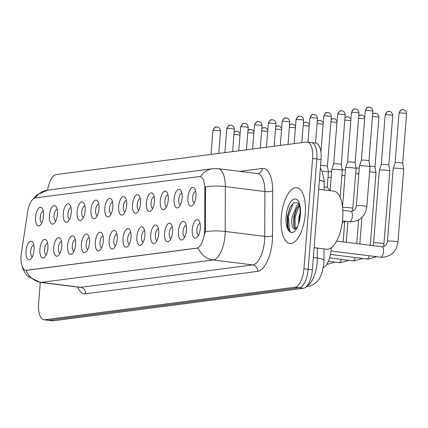 <?xml version="1.0" encoding="UTF-8"?>
<svg xmlns="http://www.w3.org/2000/svg" width="428" height="428" viewBox="0 0 428 428"><rect width="100%" height="100%" fill="white"/><g stroke="black" fill="none" stroke-linecap="round" stroke-linejoin="round"><path stroke-width="0.64" d="M174.089 199.116A9.368 3.927 97.1 0 1 176.85 190.647A9.368 3.927 97.1 0 1 180.921 190.578A9.368 3.927 97.1 0 1 182.093 198.078A9.368 3.927 97.1 0 1 178.867 207.066A9.368 3.927 97.1 0 1 174.089 199.116M181.863 193.178A5.853 2.456 -82.9 0 0 178.754 199.32A5.853 2.456 -82.9 0 0 180.413 204.777M160.238 200.919A9.368 3.927 97.1 0 1 162.998 192.45A9.368 3.927 97.1 0 1 167.07 192.381A9.368 3.927 97.1 0 1 168.241 199.881A9.368 3.927 97.1 0 1 165.01 208.864A9.368 3.927 97.1 0 1 160.238 200.919M168.006 194.975A5.853 2.456 -82.9 0 0 164.903 201.117A5.853 2.456 -82.9 0 0 166.562 206.58M146.387 202.722A9.368 3.927 97.1 0 1 149.142 194.253A9.368 3.927 97.1 0 1 153.213 194.184A9.368 3.927 97.1 0 1 154.385 201.679A9.368 3.927 97.1 0 1 151.159 210.667A9.368 3.927 97.1 0 1 146.387 202.722M154.155 196.778A5.853 2.456 -82.9 0 0 151.047 202.92A5.853 2.456 -82.9 0 0 152.705 208.383M132.53 204.525A9.368 3.927 97.1 0 1 135.291 196.056A9.368 3.927 97.1 0 1 139.362 195.987A9.368 3.927 97.1 0 1 140.534 203.482A9.368 3.927 97.1 0 1 137.308 212.47A9.368 3.927 97.1 0 1 132.53 204.525M140.304 198.581A5.853 2.456 -82.9 0 0 137.195 204.723A5.853 2.456 -82.9 0 0 138.854 210.185M118.679 206.328A9.368 3.927 97.1 0 1 121.44 197.859A9.368 3.927 97.1 0 1 125.511 197.79A9.368 3.927 97.1 0 1 126.683 205.285A9.368 3.927 97.1 0 1 123.451 214.273A9.368 3.927 97.1 0 1 118.679 206.328M126.447 200.384A5.853 2.456 -82.9 0 0 123.344 206.526A5.853 2.456 -82.9 0 0 125.003 211.988M104.828 208.126A9.368 3.927 97.1 0 1 107.583 199.657A9.368 3.927 97.1 0 1 111.654 199.587A9.368 3.927 97.1 0 1 112.826 207.088A9.368 3.927 97.1 0 1 109.6 216.076A9.368 3.927 97.1 0 1 104.828 208.126M112.596 202.187A5.853 2.456 -82.9 0 0 109.493 208.329A5.853 2.456 -82.9 0 0 111.152 213.791M90.971 209.929A9.368 3.927 97.1 0 1 93.732 201.46A9.368 3.927 97.1 0 1 97.803 201.39A9.368 3.927 97.1 0 1 98.975 208.891A9.368 3.927 97.1 0 1 95.749 217.873A9.368 3.927 97.1 0 1 90.971 209.929M98.745 203.985A5.853 2.456 -82.9 0 0 95.637 210.127A5.853 2.456 -82.9 0 0 97.295 215.589M77.12 211.732A9.368 3.927 97.1 0 1 79.881 203.263A9.368 3.927 97.1 0 1 83.952 203.193A9.368 3.927 97.1 0 1 85.124 210.688A9.368 3.927 97.1 0 1 81.898 219.676A9.368 3.927 97.1 0 1 77.12 211.732M84.888 205.788A5.853 2.456 -82.9 0 0 81.785 211.93A5.853 2.456 -82.9 0 0 83.444 217.392M63.269 213.535A9.368 3.927 97.1 0 1 66.03 205.066A9.368 3.927 97.1 0 1 70.101 204.996A9.368 3.927 97.1 0 1 71.267 212.491A9.368 3.927 97.1 0 1 68.041 221.479A9.368 3.927 97.1 0 1 63.269 213.535M71.037 207.591A5.853 2.456 -82.9 0 0 67.934 213.733A5.853 2.456 -82.9 0 0 69.593 219.195M49.418 215.338A9.368 3.927 97.1 0 1 52.173 206.868A9.368 3.927 97.1 0 1 56.245 206.799A9.368 3.927 97.1 0 1 57.416 214.294A9.368 3.927 97.1 0 1 54.19 223.282A9.368 3.927 97.1 0 1 49.418 215.338M57.186 209.394A5.853 2.456 -82.9 0 0 54.078 215.535A5.853 2.456 -82.9 0 0 55.736 220.998M35.561 217.135A9.368 3.927 97.1 0 1 38.322 208.666A9.368 3.927 97.1 0 1 42.393 208.596A9.368 3.927 97.1 0 1 43.565 216.097A9.368 3.927 97.1 0 1 40.339 225.085A9.368 3.927 97.1 0 1 35.561 217.135M43.335 211.197A5.853 2.456 -82.9 0 0 40.227 217.338A5.853 2.456 -82.9 0 0 41.885 222.801M187.946 197.313A9.368 3.927 97.1 0 1 190.701 188.85A9.368 3.927 97.1 0 1 194.772 188.78A9.368 3.927 97.1 0 1 195.944 196.275A9.368 3.927 97.1 0 1 192.718 205.263A9.368 3.927 97.1 0 1 187.946 197.313M195.714 191.375A5.853 2.456 -82.9 0 0 192.605 197.517A5.853 2.456 -82.9 0 0 194.264 202.979M178.423 231.206A9.368 3.927 97.1 0 1 181.178 222.737A9.368 3.927 97.1 0 1 185.249 222.667A9.368 3.927 97.1 0 1 186.421 230.162A9.368 3.927 97.1 0 1 183.195 239.15A9.368 3.927 97.1 0 1 178.423 231.206M186.191 225.262A5.853 2.456 -82.9 0 0 183.082 231.404A5.853 2.456 -82.9 0 0 184.741 236.866M164.566 233.009A9.368 3.927 97.1 0 1 167.327 224.54A9.368 3.927 97.1 0 1 171.398 224.47A9.368 3.927 97.1 0 1 172.57 231.965A9.368 3.927 97.1 0 1 169.344 240.953A9.368 3.927 97.1 0 1 164.566 233.009M172.34 227.065A5.853 2.456 -82.9 0 0 169.231 233.207A5.853 2.456 -82.9 0 0 170.89 238.669M150.715 234.806A9.368 3.927 97.1 0 1 153.475 226.337A9.368 3.927 97.1 0 1 157.547 226.268A9.368 3.927 97.1 0 1 158.718 233.768A9.368 3.927 97.1 0 1 155.487 242.756A9.368 3.927 97.1 0 1 150.715 234.806M158.483 228.868A5.853 2.456 -82.9 0 0 155.38 235.009A5.853 2.456 -82.9 0 0 157.039 240.472M136.864 236.609A9.368 3.927 97.1 0 1 139.619 228.14A9.368 3.927 97.1 0 1 143.69 228.071A9.368 3.927 97.1 0 1 144.862 235.571A9.368 3.927 97.1 0 1 141.636 244.559A9.368 3.927 97.1 0 1 136.864 236.609M144.632 230.665A5.853 2.456 -82.9 0 0 141.529 236.807A5.853 2.456 -82.9 0 0 143.187 242.269M123.007 238.412A9.368 3.927 97.1 0 1 125.768 229.943A9.368 3.927 97.1 0 1 129.839 229.873A9.368 3.927 97.1 0 1 131.011 237.369A9.368 3.927 97.1 0 1 127.785 246.357A9.368 3.927 97.1 0 1 123.007 238.412M130.781 232.468A5.853 2.456 -82.9 0 0 127.672 238.61A5.853 2.456 -82.9 0 0 129.331 244.072M109.156 240.215A9.368 3.927 97.1 0 1 111.917 231.746A9.368 3.927 97.1 0 1 115.988 231.676A9.368 3.927 97.1 0 1 117.16 239.172A9.368 3.927 97.1 0 1 113.934 248.16A9.368 3.927 97.1 0 1 109.156 240.215M116.924 234.271A5.853 2.456 -82.9 0 0 113.821 240.413A5.853 2.456 -82.9 0 0 115.48 245.875M95.305 242.018A9.368 3.927 97.1 0 1 98.066 233.549A9.368 3.927 97.1 0 1 102.137 233.479A9.368 3.927 97.1 0 1 103.303 240.975A9.368 3.927 97.1 0 1 100.077 249.963A9.368 3.927 97.1 0 1 95.305 242.018M103.073 236.074A5.853 2.456 -82.9 0 0 99.97 242.216A5.853 2.456 -82.9 0 0 101.629 247.678M81.454 243.816A9.368 3.927 97.1 0 1 84.209 235.346A9.368 3.927 97.1 0 1 88.28 235.277A9.368 3.927 97.1 0 1 89.452 242.778A9.368 3.927 97.1 0 1 86.226 251.766A9.368 3.927 97.1 0 1 81.454 243.816M89.222 237.877A5.853 2.456 -82.9 0 0 86.114 244.019A5.853 2.456 -82.9 0 0 87.772 249.481M67.597 245.619A9.368 3.927 97.1 0 1 70.358 237.149A9.368 3.927 97.1 0 1 74.429 237.08A9.368 3.927 97.1 0 1 75.601 244.581A9.368 3.927 97.1 0 1 72.375 253.569A9.368 3.927 97.1 0 1 67.597 245.619M75.371 239.675A5.853 2.456 -82.9 0 0 72.262 245.816A5.853 2.456 -82.9 0 0 73.921 251.279M53.746 247.421A9.368 3.927 97.1 0 1 56.507 238.952A9.368 3.927 97.1 0 1 60.578 238.883A9.368 3.927 97.1 0 1 61.75 246.378A9.368 3.927 97.1 0 1 58.518 255.366A9.368 3.927 97.1 0 1 53.746 247.421M61.514 241.478A5.853 2.456 -82.9 0 0 58.411 247.619A5.853 2.456 -82.9 0 0 60.07 253.082M39.895 249.224A9.368 3.927 97.1 0 1 42.65 240.755A9.368 3.927 97.1 0 1 46.722 240.686A9.368 3.927 97.1 0 1 47.893 248.181A9.368 3.927 97.1 0 1 44.667 257.169A9.368 3.927 97.1 0 1 39.895 249.224M47.663 243.281A5.853 2.456 -82.9 0 0 44.555 249.422A5.853 2.456 -82.9 0 0 46.213 254.885M26.038 251.027A9.368 3.927 97.1 0 1 28.799 242.558A9.368 3.927 97.1 0 1 32.87 242.489A9.368 3.927 97.1 0 1 34.042 249.984A9.368 3.927 97.1 0 1 30.816 258.972A9.368 3.927 97.1 0 1 26.038 251.027M33.812 245.084A5.853 2.456 -82.9 0 0 30.704 251.225A5.853 2.456 -82.9 0 0 32.362 256.688M192.274 229.403A9.368 3.927 97.1 0 1 195.034 220.934A9.368 3.927 97.1 0 1 199.106 220.864A9.368 3.927 97.1 0 1 200.277 228.359A9.368 3.927 97.1 0 1 197.046 237.347A9.368 3.927 97.1 0 1 192.274 229.403M200.042 223.459A5.853 2.456 -82.9 0 0 196.939 229.601A5.853 2.456 -82.9 0 0 198.597 235.063M331.251 247.785A17.564 7.367 97.1 0 1 331.154 249.503A17.564 7.367 97.1 0 1 323.311 267.607M204.734 228.937A15.804 6.629 97.1 0 1 204.621 231.65A15.804 6.629 97.1 0 1 196.634 248.208L26.6 270.325A15.804 6.629 97.1 0 1 25.878 270.325A15.804 6.629 97.1 0 1 21.4 252.788L27.686 211.732A15.804 6.629 97.1 0 1 35.353 197.907L199.218 176.593A15.804 6.629 97.1 0 1 199.94 176.593A15.804 6.629 97.1 0 1 204.846 188.684L204.734 228.937L205.494 229.034L204.787 234.036M324.156 186.827L325.954 187.047A17.564 7.367 97.1 0 1 329.715 190.631M305.271 214.021A28.098 11.786 -82.9 0 0 296.743 187.699A28.098 11.786 -82.9 0 0 281.266 217.146A28.098 11.786 -82.9 0 0 289.788 243.468A28.098 11.786 -82.9 0 0 305.271 214.021A28.098 11.786 -82.9 0 0 296.743 187.699A28.098 11.786 -82.9 0 0 281.266 217.146A28.098 11.786 -82.9 0 0 289.788 243.468A28.098 11.786 -82.9 0 0 305.271 214.021M200.341 176.636A20.491 18.49 82.6 0 1 212.743 168.686L218.055 168.669A23.417 9.823 97.1 0 1 225.326 186.592L225.198 231.441A23.417 9.823 97.1 0 1 225.032 235.459A23.417 9.823 97.1 0 1 213.203 259.989A20.491 18.49 -97.4 0 1 198.073 247.956L26.038 270.336M287.482 217.408A23.417 9.823 -82.9 0 0 287.744 227.798A23.417 9.823 -82.9 0 1 287.482 217.408M40.269 282.389L38.627 303.313A17.564 7.367 -82.9 0 0 43.956 319.764L48.171 320.288A17.564 7.367 -82.9 0 0 48.974 320.288L299.274 287.728A17.564 7.367 -82.9 0 0 308.149 269.33L316.832 158.986A17.564 7.367 -82.9 0 0 311.504 142.535A17.564 7.367 -82.9 0 0 310.701 142.54M26.044 270.346A20.491 18.49 82.6 0 0 41.168 282.368L213.203 259.989L252.75 264.921A23.417 9.823 -82.9 0 0 264.584 240.386A23.417 9.823 -82.9 0 0 264.75 236.374L264.873 191.525L225.326 186.592A20.491 5.189 -179.8 0 0 205.483 186.827L205.494 229.034M43.956 319.764A17.564 7.367 -82.9 0 0 44.758 319.759L295.058 287.204A17.564 7.367 -82.9 0 0 303.928 268.805L312.611 158.462A17.564 7.367 -82.9 0 0 307.283 142.01A17.564 7.367 -82.9 0 0 306.48 142.01L56.18 174.571A17.564 7.367 -82.9 0 0 47.626 190.16M321.048 159.51A17.564 7.367 -82.9 0 0 315.72 143.059L311.504 142.535A17.564 7.367 -82.9 0 1 316.832 158.986L308.149 269.33A17.564 7.367 -82.9 0 1 299.274 287.728L48.974 320.288A17.564 7.367 -82.9 0 1 48.171 320.288L52.393 320.818A17.564 7.367 -82.9 0 0 53.195 320.813L303.495 288.253A17.564 7.367 -82.9 0 0 312.365 269.854L321.048 159.51L312.611 158.462M387.463 241.237L393.193 168.413A5.27 0.519 4.5 0 1 393.198 168.397A5.27 0.519 4.5 0 1 393.701 168.231A5.27 0.519 4.5 0 1 400.699 168.53A5.27 0.519 4.5 0 1 403.7 169.226A5.27 0.519 4.5 0 1 403.7 169.237L397.965 242.066C396.531 251.466 391.278 256.543 382.193 257.292L380.604 257.18A5.27 2.21 97.1 0 0 380.701 257.185A5.27 2.21 97.1 0 0 383.504 251.659A5.27 2.21 97.1 0 0 381.904 246.726L382.375 246.758C385.195 246.533 386.891 244.693 387.463 241.237A5.27 0.519 4.5 0 1 387.971 241.06A5.27 0.519 4.5 0 1 388.121 241.044A5.27 0.519 4.5 0 1 394.049 241.253A5.27 0.519 4.5 0 1 397.965 242.066M403.106 109.643A3.804 3.435 82.6 0 0 402.315 109.648A3.804 3.435 82.6 0 0 399.377 112.992A3.804 0.374 4.5 0 0 399.014 113.12L395.108 162.715A3.804 0.374 4.5 0 1 395.114 162.71A3.804 0.374 4.5 0 1 395.477 162.587A3.804 0.374 4.5 0 1 400.528 162.806A3.804 0.374 4.5 0 1 402.695 163.303A3.804 0.374 4.5 0 1 402.695 163.314L403.7 169.226M366.85 206.638A5.27 0.519 4.5 0 0 362.928 205.825A5.27 0.519 4.5 0 0 357 205.617A5.27 0.519 4.5 0 0 356.85 205.633A5.27 0.519 4.5 0 0 356.347 205.809L359.483 165.973A5.27 0.519 4.5 0 1 359.483 165.957A5.27 0.519 4.5 0 1 359.985 165.791A5.27 0.519 4.5 0 1 366.983 166.091A5.27 0.519 4.5 0 1 369.985 166.786A5.27 0.519 4.5 0 1 369.985 166.797L366.85 206.638C365.416 216.038 360.157 221.116 351.078 221.865L349.483 221.752A5.27 2.21 97.1 0 0 349.585 221.758A5.27 2.21 97.1 0 0 352.388 216.231A5.27 2.21 97.1 0 0 350.789 211.298A5.27 2.21 97.1 0 0 350.687 211.288M369.391 107.203A3.804 3.435 82.6 0 0 368.604 107.209A3.804 3.435 82.6 0 0 365.667 110.552A3.804 0.374 4.5 0 0 365.298 110.681L361.398 160.275A3.804 0.374 4.5 0 1 361.398 160.27A3.804 0.374 4.5 0 1 361.762 160.147A3.804 0.374 4.5 0 1 366.817 160.366A3.804 0.374 4.5 0 1 368.984 160.864A3.804 0.374 4.5 0 1 368.984 160.875L369.985 166.786M384.114 243.869A5.27 0.519 4.5 0 0 380.198 243.056A5.27 0.519 4.5 0 0 374.265 242.847A5.27 0.519 4.5 0 0 374.115 242.863A5.27 0.519 4.5 0 0 373.612 243.04L379.342 170.21A5.27 0.519 4.5 0 1 379.342 170.2A5.27 0.519 4.5 0 1 379.85 170.034A5.27 0.519 4.5 0 1 386.842 170.333A5.27 0.519 4.5 0 1 389.844 171.029A5.27 0.519 4.5 0 1 389.844 171.04L383.691 246.571M389.25 111.446A3.804 3.435 82.6 0 0 388.464 111.446A3.804 3.435 82.6 0 0 385.526 114.795A3.804 0.374 4.5 0 0 385.163 114.923L381.257 164.518A3.804 0.374 4.5 0 1 381.257 164.513A3.804 0.374 4.5 0 1 381.621 164.389A3.804 0.374 4.5 0 1 386.677 164.609A3.804 0.374 4.5 0 1 388.843 165.106A3.804 0.374 4.5 0 1 388.843 165.117M369.589 171.831A5.27 0.519 4.5 0 1 372.991 172.136A5.27 0.519 4.5 0 1 375.993 172.826A5.27 0.519 4.5 0 1 375.993 172.842L370.295 245.276M369.878 166.166A3.804 0.374 4.5 0 1 372.825 166.406A3.804 0.374 4.5 0 1 374.992 166.909A3.804 0.374 4.5 0 1 374.992 166.92L375.993 172.826M355.738 173.634A5.27 0.519 4.5 0 1 358.857 173.902M356.026 167.969A3.804 0.374 4.5 0 1 358.969 168.209A3.804 0.374 4.5 0 1 359.301 168.252M341.881 175.437A5.27 0.519 4.5 0 1 345.005 175.705M342.175 169.772A3.804 0.374 4.5 0 1 345.118 170.012A3.804 0.374 4.5 0 1 345.45 170.055M342.539 206.986L345.626 167.771A5.27 0.519 4.5 0 1 345.631 167.76A5.27 0.519 4.5 0 1 346.134 167.594A5.27 0.519 4.5 0 1 353.132 167.894A5.27 0.519 4.5 0 1 356.133 168.589A5.27 0.519 4.5 0 1 356.133 168.6L352.576 211.143M355.54 109.006A3.804 3.435 82.6 0 0 354.748 109.006A3.804 3.435 82.6 0 0 351.811 112.355A3.804 0.374 4.5 0 0 351.447 112.484L347.547 162.073A3.804 0.374 4.5 0 1 347.547 162.073A3.804 0.374 4.5 0 1 347.911 161.95A3.804 0.374 4.5 0 1 352.961 162.169A3.804 0.374 4.5 0 1 355.128 162.667A3.804 0.374 4.5 0 1 355.128 162.677L356.133 168.589M330.111 190.685L331.775 169.574A5.27 0.519 4.5 0 1 331.775 169.563A5.27 0.519 4.5 0 1 332.283 169.397A5.27 0.519 4.5 0 1 339.276 169.697A5.27 0.519 4.5 0 1 342.277 170.387A5.27 0.519 4.5 0 1 342.277 170.403L340.158 197.324M337.96 114.158A3.804 0.374 4.5 0 0 337.596 114.287L333.69 163.876A3.804 0.374 4.5 0 1 333.69 163.871A3.804 0.374 4.5 0 1 334.054 163.753A3.804 0.374 4.5 0 1 339.11 163.967A3.804 0.374 4.5 0 1 341.276 164.47A3.804 0.374 4.5 0 1 341.276 164.48L345.182 114.881C344.915 111.157 341.833 110.659 342.314 110.895L340.897 110.809A3.804 3.435 82.6 0 0 337.96 114.158A3.804 0.374 4.5 0 1 342.234 114.287A3.804 0.374 4.5 0 1 345.182 114.881M322.049 171.195A5.27 0.519 4.5 0 1 325.424 171.5A5.27 0.519 4.5 0 1 328.426 172.19A5.27 0.519 4.5 0 1 328.426 172.206L327.222 187.491M320.577 165.524A3.804 0.374 4.5 0 1 325.259 165.77A3.804 0.374 4.5 0 1 327.425 166.273A3.804 0.374 4.5 0 1 327.425 166.283L328.426 172.19M314.109 247.678L326.559 249.23A29.27 12.278 -82.9 0 0 342.684 218.558A29.27 12.278 -82.9 0 0 333.803 191.145L318.71 189.262M298.386 224.326L300.082 214.77C300.333 202.984 297.936 203.337 297.963 202.829L293.678 202.786L289.686 208.035L287.279 216.466L287.349 226.144L289.793 231.655L291.377 232.73C293.394 232.741 295.304 231.115 297.096 227.851L298.386 224.326A16.745 7.025 -82.9 0 0 300.419 214.653A16.745 7.025 -82.9 0 0 294.576 198.972A16.745 7.025 -82.9 0 0 286.113 216.514A16.745 7.025 -82.9 0 0 289.793 231.655M297.546 226.792L294.748 229.103L293.838 228.777C291.917 227.075 291.35 223.106 292.137 216.884L296.973 205.285L298.696 203.835M298.503 223.924L298.835 217.718L300.189 212.352M295.481 228.964L294.625 227.953L293.736 225.369L293.811 217.092L296.064 209.543L299.177 204.953M287.439 226.594L287.488 216.739L290.04 207.307M293.993 226.444L294.186 217.574L296.583 208.511M291.612 232.73L289.729 231.056L288.328 216.846L293.164 203.156M295.208 228.729L295.02 217.681L299.204 205.017M328.03 177.24A5.27 0.519 4.5 0 1 331.149 177.508M328.319 171.575A3.804 0.374 4.5 0 1 331.267 171.815A3.804 0.374 4.5 0 1 331.593 171.858M26.6 270.325L27.119 270.389M204.846 188.684L205.611 188.78M196.634 248.208L197.153 248.272M85.536 293.763A5.853 5.28 82.6 0 0 80.715 287.295L252.75 264.921A5.853 5.28 82.6 0 1 257.57 271.384L85.536 293.763A29.27 12.278 97.1 0 1 77.612 287.049M79.651 287.3A23.417 9.823 -82.9 0 0 80.715 287.295L41.168 282.368A23.417 9.823 97.1 0 1 40.098 282.368L79.752 287.316M205.253 231.692A20.491 5.189 -179.8 0 1 225.198 231.441L264.75 236.374A5.853 1.482 0.2 0 0 272.561 235.705A29.27 12.278 97.1 0 1 257.57 271.384M35.321 197.913A20.491 18.49 -97.4 0 1 47.588 190.166L212.743 168.686M239.787 171.382L262.268 168.455A29.27 12.278 97.1 0 1 272.69 190.851L272.561 235.705M44.758 319.759L53.195 320.813M295.058 287.204L303.495 288.253M303.928 268.805L312.365 269.854M272.69 190.851A5.853 1.482 0.2 0 1 264.873 191.525A23.417 9.823 -82.9 0 0 257.603 173.602L257.747 173.602A5.853 5.28 82.6 0 0 262.268 168.455M306.892 286.097A23.417 9.823 -82.9 0 0 317.164 262.043A23.417 9.823 -82.9 0 0 317.33 258.031L313.333 257.533M306.378 286.648A11.706 10.566 82.6 0 0 307.753 286.567L306.255 286.765M323.985 248.909L323.953 260.716A11.706 2.964 -179.8 0 0 317.33 258.031L317.357 248.085M320.369 168.188L321.712 170.467L323.985 178.781L324.173 182.515A11.706 2.964 -179.8 0 0 319.427 180.118M399.377 112.992A3.804 0.374 4.5 0 1 403.652 113.12A3.804 0.374 4.5 0 1 406.6 113.72C406.338 109.996 403.251 109.498 403.738 109.728L402.315 109.648C401.758 109.017 400.656 110.173 399.014 113.12M381.808 246.715A5.27 2.21 97.1 0 1 381.904 246.726L336.633 241.076M365.667 110.552A3.804 0.374 4.5 0 1 369.942 110.681A3.804 0.374 4.5 0 1 372.884 111.28C372.622 107.556 369.535 107.059 370.022 107.289L368.604 107.209C368.043 106.577 366.946 107.733 365.298 110.681M385.526 114.795A3.804 0.374 4.5 0 1 389.801 114.923A3.804 0.374 4.5 0 1 392.749 115.517C392.481 111.799 389.4 111.301 389.881 111.531L388.464 111.446C387.907 110.82 386.805 111.976 385.163 114.923M369.252 255.762A5.27 2.21 97.1 0 1 366.85 258.988A5.27 2.21 97.1 0 1 366.748 258.983L330.464 254.457M372.472 116.55A3.804 0.374 4.5 0 1 376.603 116.796A3.804 0.374 4.5 0 1 378.892 117.32C378.63 113.597 375.543 113.104 376.03 113.334L374.612 113.249A3.804 3.435 82.6 0 0 372.649 114.287M375.399 113.249A3.804 3.435 82.6 0 0 374.612 113.249L372.665 114.099M355.395 257.565A5.27 2.21 97.1 0 1 352.998 260.791A5.27 2.21 97.1 0 1 352.897 260.786L329.608 257.881M358.621 118.353A3.804 0.374 4.5 0 1 364.651 118.925M361.548 115.052A3.804 3.435 82.6 0 0 360.756 115.052A3.804 3.435 82.6 0 0 358.798 116.09M341.544 259.368A5.27 2.21 97.1 0 1 339.142 262.594A5.27 2.21 97.1 0 1 339.046 262.583L328.378 261.257M344.765 120.15A3.804 0.374 4.5 0 1 350.8 120.728M347.691 116.849A3.804 3.435 82.6 0 0 346.905 116.855A3.804 3.435 82.6 0 0 344.941 117.893M351.811 112.355A3.804 0.374 4.5 0 1 356.085 112.484A3.804 0.374 4.5 0 1 359.033 113.078C358.771 109.359 355.684 108.862 356.171 109.092L354.748 109.006C354.191 108.38 353.089 109.536 351.447 112.484M342.598 207.521A5.27 0.519 4.5 0 1 342.999 207.436A5.27 0.519 4.5 0 1 343.149 207.419A5.27 0.519 4.5 0 1 349.077 207.628A5.27 0.519 4.5 0 1 352.998 208.441M341.683 110.809A3.804 3.435 82.6 0 0 340.897 110.809C340.34 110.178 339.238 111.339 337.596 114.287M324.108 115.956A3.804 0.374 4.5 0 1 328.383 116.084A3.804 0.374 4.5 0 1 331.325 116.684C331.063 112.96 327.982 112.462 328.463 112.698L327.046 112.612A3.804 3.435 82.6 0 0 324.108 115.956A3.804 0.374 4.5 0 0 323.739 116.084L320.909 152.095M327.832 112.612A3.804 3.435 82.6 0 0 327.046 112.612C326.489 111.981 325.387 113.142 323.739 116.084M288.012 217.478A23.417 9.823 -82.9 0 0 288.665 230.082M293.838 228.777A13.231 5.553 -82.9 0 0 294.769 229.108M330.914 121.953A3.804 0.374 4.5 0 1 336.943 122.531M333.84 118.652A3.804 3.435 82.6 0 0 333.054 118.658A3.804 3.435 82.6 0 0 331.09 119.696M317.062 123.756A3.804 0.374 4.5 0 1 323.092 124.329M319.989 120.455A3.804 3.435 82.6 0 0 319.197 120.455A3.804 3.435 82.6 0 0 317.239 121.493M303.206 125.559A3.804 0.374 4.5 0 1 309.241 126.132M306.132 122.258A3.804 3.435 82.6 0 0 305.346 122.258A3.804 3.435 82.6 0 0 303.388 123.296M310.252 117.759A3.804 0.374 4.5 0 1 314.532 117.887A3.804 0.374 4.5 0 1 317.474 118.486C317.212 114.763 314.125 114.265 314.612 114.495L313.189 114.415A3.804 3.435 82.6 0 0 310.252 117.759A3.804 0.374 4.5 0 0 309.888 117.887L307.983 142.096M313.981 114.41A3.804 3.435 82.6 0 0 313.189 114.415C312.633 113.784 311.531 114.945 309.888 117.887M296.401 119.562A3.804 0.374 4.5 0 1 300.675 119.69A3.804 0.374 4.5 0 1 303.623 120.289C303.356 116.566 300.274 116.068 300.761 116.298L299.338 116.218A3.804 3.435 82.6 0 0 296.401 119.562A3.804 0.374 4.5 0 0 296.037 119.69L294.154 143.615M300.124 116.213A3.804 3.435 82.6 0 0 299.338 116.218C298.781 115.587 297.679 116.742 296.037 119.69M282.55 121.365A3.804 0.374 4.5 0 1 286.824 121.493A3.804 0.374 4.5 0 1 289.772 122.087C289.505 118.369 286.423 117.871 286.904 118.101L285.487 118.016A3.804 3.435 82.6 0 0 282.55 121.365A3.804 0.374 4.5 0 0 282.186 121.493L280.303 145.418M286.273 118.016A3.804 3.435 82.6 0 0 285.487 118.016C284.93 117.39 283.828 118.545 282.186 121.493M289.355 127.362A3.804 0.374 4.5 0 1 295.39 127.935M292.281 124.061A3.804 3.435 82.6 0 0 291.495 124.061A3.804 3.435 82.6 0 0 289.531 125.099M275.504 129.16A3.804 0.374 4.5 0 1 281.533 129.738M278.43 125.864A3.804 3.435 82.6 0 0 277.644 125.864A3.804 3.435 82.6 0 0 275.68 126.902M261.647 130.963A3.804 0.374 4.5 0 1 267.682 131.54M264.574 127.662A3.804 3.435 82.6 0 0 263.787 127.667A3.804 3.435 82.6 0 0 261.829 128.705M247.796 132.766A3.804 0.374 4.5 0 1 253.831 133.338M250.722 129.465A3.804 3.435 82.6 0 0 249.936 129.465A3.804 3.435 82.6 0 0 247.973 130.503M233.945 134.569A3.804 0.374 4.5 0 1 239.974 135.141M236.871 131.268A3.804 3.435 82.6 0 0 236.085 131.268A3.804 3.435 82.6 0 0 234.121 132.306M268.698 123.168A3.804 0.374 4.5 0 1 272.973 123.296A3.804 0.374 4.5 0 1 275.916 123.89C275.653 120.166 272.566 119.669 273.053 119.904L271.636 119.819A3.804 3.435 82.6 0 0 268.698 123.168A3.804 0.374 4.5 0 0 268.329 123.296L266.446 147.221M272.422 119.819A3.804 3.435 82.6 0 0 271.636 119.819C271.074 119.187 269.977 120.348 268.329 123.296M254.842 124.965A3.804 0.374 4.5 0 1 259.117 125.094A3.804 0.374 4.5 0 1 262.064 125.693C261.802 121.969 258.715 121.472 259.202 121.707L257.779 121.622A3.804 3.435 82.6 0 0 254.842 124.965A3.804 0.374 4.5 0 0 254.478 125.094L252.595 149.019M258.566 121.622A3.804 3.435 82.6 0 0 257.779 121.622C257.223 120.99 256.121 122.151 254.478 125.094M240.991 126.768A3.804 0.374 4.5 0 1 245.265 126.897A3.804 0.374 4.5 0 1 248.213 127.496C247.946 123.772 244.864 123.275 245.346 123.505L243.928 123.424A3.804 3.435 82.6 0 0 240.991 126.768A3.804 0.374 4.5 0 0 240.627 126.897L238.744 150.822M244.714 123.419A3.804 3.435 82.6 0 0 243.928 123.424C243.371 122.793 242.269 123.954 240.627 126.897M227.14 128.571A3.804 0.374 4.5 0 1 231.414 128.7A3.804 0.374 4.5 0 1 234.357 129.299C234.095 125.575 231.008 125.078 231.495 125.308L230.077 125.227A3.804 3.435 82.6 0 0 227.14 128.571A3.804 0.374 4.5 0 0 226.77 128.7L224.887 152.625M230.863 125.222A3.804 3.435 82.6 0 0 230.077 125.227C229.515 124.596 228.418 125.752 226.77 128.7M213.283 130.374A3.804 0.374 4.5 0 1 217.558 130.503A3.804 0.374 4.5 0 1 220.506 131.096C220.243 127.378 217.156 126.881 217.643 127.111L216.22 127.025A3.804 3.435 82.6 0 0 213.283 130.374A3.804 0.374 4.5 0 0 212.919 130.503L211.036 154.428M217.012 127.025A3.804 3.435 82.6 0 0 216.22 127.025C215.664 126.399 214.562 127.555 212.919 130.503M25.878 270.325L26.365 270.389M199.94 176.593L200.416 176.652M21.769 265.05L22.871 268.763L25.659 273.856L27.627 276.172L40.098 282.368M32.507 199.614L36.68 194.97L47.588 190.166M307.283 142.01L311.504 142.535M218.055 168.669L257.603 173.602M323.953 260.716L323.83 263.611C321.407 278.885 317.913 283.737 307.753 286.567M324.173 182.515L324.151 189.941M331.01 250.995L380.604 257.18M395.114 162.71L393.198 168.397M406.6 113.72L402.695 163.309M342.459 220.875L349.483 221.752M356.347 205.809C355.77 209.265 354.074 211.106 351.254 211.33L342.812 210.303M361.398 160.27L359.483 165.957M372.884 111.28L368.984 160.869M376.699 256.693L368.342 259.095L366.748 258.983M373.612 243.04L372.916 245.602M381.257 164.513L379.342 170.2M392.749 115.517L388.843 165.112L389.844 171.029M362.848 258.496L354.491 260.898L352.897 260.786M359.825 243.971L361.911 217.478M378.892 117.32L374.992 166.915M364.774 117.39L362.939 115.416L362.179 115.137L360.756 115.052L358.814 115.902M348.991 260.299L340.635 262.696L339.046 262.583M346.247 242.275L347.878 221.554M356.717 243.58L358.573 219.981M350.917 119.193L349.082 117.219L348.328 116.935L346.905 116.855L344.957 117.705M335.14 262.096L326.628 264.499M343.138 241.89L344.722 221.784M345.578 221.265L342.202 222.897M347.547 162.073L345.631 167.76M359.033 113.078L355.133 162.672M333.69 163.871L331.775 169.563M341.276 164.47L342.277 170.387M331.325 116.684L327.425 166.278M337.066 120.99L335.231 119.021L334.471 118.738L333.054 118.658L331.106 119.508M323.215 122.793L321.38 120.819L320.62 120.541L319.197 120.455L317.255 121.311M309.358 124.596L307.523 122.622L306.769 122.344L305.346 122.258L303.399 123.109M317.474 118.486L315.543 143.038M303.623 120.289L301.863 142.615M289.772 122.087L288.012 144.413M295.507 126.399L293.672 124.425L292.913 124.147L291.495 124.061L289.547 124.912M281.656 128.202L279.821 126.228L279.061 125.944L277.644 125.864L275.696 126.715M267.805 130L265.97 128.031L265.21 127.747L263.787 127.667L261.84 128.518M253.948 131.803L252.113 129.828L251.354 129.55L249.936 129.465L247.989 130.321M240.097 133.606L238.262 131.631L237.503 131.353L236.085 131.268L234.137 132.118M275.916 123.89L274.161 146.216M262.064 125.693L260.31 148.018M248.213 127.496L246.453 149.821M234.357 129.299L232.602 151.624M220.506 131.096L218.751 153.422"/></g></svg>

